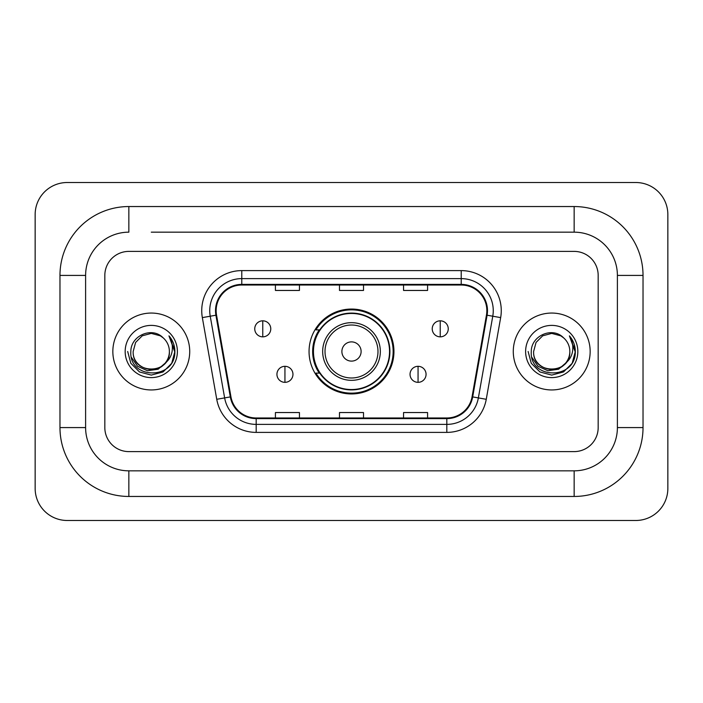 <?xml version="1.0" encoding="UTF-8"?>
<svg xmlns="http://www.w3.org/2000/svg" width="703" height="703" viewBox="0 0 703 703"><rect width="100%" height="100%" fill="white"/><g stroke="black" fill="none" stroke-linecap="round" stroke-linejoin="round"><path stroke-width="1.05" d="M309.056 351.5A42.444 42.444 0 0 0 351.5 393.944A42.444 42.444 0 0 0 393.944 351.5A42.444 42.444 0 0 0 351.5 309.056A42.444 42.444 0 0 0 309.056 351.5M319.232 373.126A38.841 38.841 0 0 1 319.232 329.874M112.84 351.5A38.445 38.445 0 0 0 151.277 389.945A38.445 38.445 0 0 0 189.722 351.5A38.445 38.445 0 0 0 151.277 313.055A38.445 38.445 0 0 0 112.84 351.5A38.445 38.445 0 0 0 151.277 389.945A38.445 38.445 0 0 0 189.722 351.5A38.445 38.445 0 0 0 151.277 313.055A38.445 38.445 0 0 0 112.84 351.5M513.278 351.5A38.445 38.445 0 0 0 551.723 389.945A38.445 38.445 0 0 0 590.16 351.5A38.445 38.445 0 0 0 551.723 313.055A38.445 38.445 0 0 0 513.278 351.5A38.445 38.445 0 0 0 551.723 389.945A38.445 38.445 0 0 0 590.16 351.5A38.445 38.445 0 0 0 551.723 313.055A38.445 38.445 0 0 0 513.278 351.5M216.146 310.656A25.624 25.624 0 0 1 241.779 285.023L461.221 285.023A25.624 25.624 0 0 1 486.458 315.102L472.056 396.8A25.624 25.624 0 0 1 446.818 417.977L256.182 417.977A25.624 25.624 0 0 1 230.944 396.8L216.542 315.102A25.624 25.624 0 0 1 216.146 310.656M215.513 310.656A26.266 26.266 0 0 0 215.909 315.216L230.312 396.905A26.266 26.266 0 0 0 256.182 418.61L446.818 418.61A26.266 26.266 0 0 0 472.688 396.905L487.091 315.216A26.266 26.266 0 0 0 461.221 284.39L241.779 284.39A26.266 26.266 0 0 0 215.513 310.656M202.341 317.607A40.045 40.045 0 0 1 241.779 270.611L461.221 270.611A40.045 40.045 0 0 1 500.659 317.607L486.256 399.295A40.045 40.045 0 0 1 446.818 432.389L256.182 432.389A40.045 40.045 0 0 1 216.744 399.295L202.341 317.607L210.232 316.218A32.039 32.039 0 0 1 241.779 278.616L461.221 278.616A32.039 32.039 0 0 1 492.768 316.218L478.365 397.907A32.039 32.039 0 0 1 446.818 424.384L256.182 424.384A32.039 32.039 0 0 1 224.635 397.907L210.232 316.218A32.039 32.039 0 0 1 209.74 310.656M598.174 275.418A24.025 24.025 0 0 0 574.149 251.393L128.851 251.393A24.025 24.025 0 0 0 104.826 275.418L104.826 427.582A24.025 24.025 0 0 0 128.851 451.607L574.149 451.607A24.025 24.025 0 0 0 598.174 427.582L598.174 275.418A24.025 24.025 0 0 0 574.149 251.393L128.851 251.393A24.025 24.025 0 0 0 104.826 275.418L104.826 427.582A24.025 24.025 0 0 0 128.851 451.607L574.149 451.607A24.025 24.025 0 0 0 598.174 427.582L598.174 275.418M472.688 396.905L478.365 397.907L492.768 316.218L500.659 317.607M339.487 285.023L339.487 290.453L363.513 290.453L363.513 285.023M275.418 285.023L275.418 290.453L299.443 290.453L299.443 285.023M403.557 285.023L403.557 290.453L427.582 290.453L427.582 285.023M363.513 417.977L363.513 412.547L339.487 412.547L339.487 417.977M299.443 417.977L299.443 412.547L275.418 412.547L275.418 417.977M427.582 417.977L427.582 412.547L403.557 412.547L403.557 417.977M151.277 232.166L574.149 232.166L151.277 232.166M643.025 275.418L617.392 275.418L617.392 427.582L617.392 275.418A43.252 43.252 0 0 0 574.149 232.166L574.149 206.541L128.851 206.541A68.876 68.876 0 0 0 59.975 275.418L59.975 427.582A68.876 68.876 0 0 0 128.851 496.459L574.149 496.459A68.876 68.876 0 0 0 643.025 427.582L643.025 275.418A68.876 68.876 0 0 0 574.149 206.541M574.149 496.459L574.149 470.834L128.851 470.834L574.149 470.834A43.252 43.252 0 0 0 617.392 427.582L643.025 427.582M59.975 427.582L85.608 427.582L85.608 275.418L85.608 427.582A43.252 43.252 0 0 0 128.851 470.834L128.851 496.459M128.851 206.541L128.851 232.166A43.252 43.252 0 0 0 85.608 275.418L59.975 275.418M667.85 214.547A32.039 32.039 0 0 0 635.811 182.516L67.189 182.516A32.039 32.039 0 0 0 35.15 214.547L35.15 488.453A32.039 32.039 0 0 0 67.189 520.484L635.811 520.484A32.039 32.039 0 0 0 667.85 488.453L667.85 214.547M166.303 362.159L158.131 369.233L147.419 370.727L137.568 366.263L131.408 357.37M165.152 363.126C155.539 376.114 132.234 367.81 133.175 351.5C132.067 374.848 170.486 374.848 169.379 351.5C170.486 374.848 132.067 374.848 133.175 351.5L135.6 342.449L142.226 335.823L151.277 333.398L160.328 335.823L163.14 337.827C152.024 326.183 130.644 335.77 130.846 351.5C128.807 379.444 174.116 380.174 174.845 352.853L174.88 351.5C174.819 345.56 172.841 340.349 168.957 335.858C171.91 340.709 172.947 345.92 172.077 351.5C171.233 356.245 168.922 360.121 165.152 363.126A18.102 18.102 0 0 0 169.379 351.5C170.486 374.848 132.067 374.848 133.175 351.5L135.6 342.449L142.226 335.823M169.379 351.5A18.102 18.102 0 0 0 163.14 337.827M125.169 351.5A26.108 26.108 0 0 0 151.277 377.608A26.108 26.108 0 0 0 177.384 351.5A26.108 26.108 0 0 0 151.277 325.392A26.108 26.108 0 0 0 125.169 351.5M168.957 335.858L174.871 352.185L173.773 344.347L174.871 352.185L173.773 344.347L174.871 352.185L169.133 336.06L174.871 352.185L169.133 336.06L174.88 351.5L171.725 363.302L163.078 371.94L151.277 375.103L139.475 371.94L130.837 363.302L127.674 351.5M169.133 336.06L174.871 352.203M361.114 351.5A9.614 9.614 0 0 0 351.5 341.886A9.614 9.614 0 0 0 341.886 351.5A9.614 9.614 0 0 0 351.5 361.114A9.614 9.614 0 0 0 361.114 351.5M380.332 351.5A28.832 28.832 0 0 0 351.5 322.668A28.832 28.832 0 0 0 322.668 351.5A28.832 28.832 0 0 0 351.5 380.332A28.832 28.832 0 0 0 380.332 351.5A28.832 28.832 0 0 1 351.5 380.332A28.832 28.832 0 0 1 322.668 351.5M389.541 351.5A38.041 38.041 0 0 0 351.5 313.459A38.041 38.041 0 0 0 313.459 351.5A38.041 38.041 0 0 0 351.5 389.541A38.041 38.041 0 0 0 389.541 351.5M393.144 351.5A41.644 41.644 0 0 1 315.911 373.126L319.768 373.126A38.401 38.401 0 0 0 376.905 380.297A38.401 38.401 0 0 0 376.905 322.703A38.401 38.401 0 0 0 319.768 329.874L315.911 329.874A41.644 41.644 0 0 1 393.144 351.5M262.764 320.823A8.005 8.005 0 0 0 254.75 328.837A8.005 8.005 0 0 0 262.764 336.842A8.005 8.005 0 0 0 270.769 328.837A8.005 8.005 0 0 0 262.764 320.823L262.764 336.842A8.005 8.005 0 0 0 270.769 328.837A8.005 8.005 0 0 0 262.764 320.823M440.236 320.823A8.005 8.005 0 0 0 432.231 328.837A8.005 8.005 0 0 0 440.236 336.842A8.005 8.005 0 0 0 448.25 328.837A8.005 8.005 0 0 0 440.236 320.823L440.236 336.842A8.005 8.005 0 0 0 448.25 328.837A8.005 8.005 0 0 0 440.236 320.823M284.943 366.316A8.005 8.005 0 0 0 276.938 374.321A8.005 8.005 0 0 0 284.943 382.335A8.005 8.005 0 0 0 292.958 374.321A8.005 8.005 0 0 0 284.943 366.316L284.943 382.335A8.005 8.005 0 0 0 292.958 374.321A8.005 8.005 0 0 0 284.943 366.316M418.057 366.316A8.005 8.005 0 0 0 410.042 374.321A8.005 8.005 0 0 0 418.057 382.335A8.005 8.005 0 0 0 426.062 374.321A8.005 8.005 0 0 0 418.057 366.316L418.057 382.335A8.005 8.005 0 0 0 426.062 374.321A8.005 8.005 0 0 0 418.057 366.316M566.741 362.159L558.569 369.233L547.865 370.727L538.006 366.263L531.846 357.37M569.825 351.5C570.933 374.848 532.514 374.848 533.621 351.5L536.046 342.449L542.672 335.823L551.723 333.398L560.774 335.823L563.578 337.827C552.47 326.183 531.09 335.77 531.283 351.5C529.254 379.444 574.553 380.174 575.291 352.853L575.326 351.5C575.256 345.56 573.288 340.349 569.404 335.858C572.356 340.709 573.393 345.92 572.523 351.5C571.68 356.245 569.368 360.121 565.59 363.126A18.102 18.102 0 0 0 569.825 351.5C570.933 374.848 532.514 374.848 533.621 351.5C532.514 374.848 570.933 374.848 569.825 351.5A18.102 18.102 0 0 0 563.578 337.827M565.59 363.126C555.985 376.114 532.681 367.81 533.621 351.5M525.616 351.5A26.108 26.108 0 0 0 551.723 377.608A26.108 26.108 0 0 0 577.831 351.5A26.108 26.108 0 0 0 551.723 325.392A26.108 26.108 0 0 0 525.616 351.5M569.404 335.858L575.318 352.185L574.219 344.347L575.318 352.185L574.219 344.347L575.318 352.185L569.579 336.06L575.318 352.185L569.579 336.06L575.326 351.5L572.163 363.302L563.525 371.94L551.723 375.103L539.922 371.94L531.275 363.302L528.12 351.5M569.579 336.06L575.318 352.203M461.221 270.611L461.221 284.39M210.232 316.218L215.909 315.216M256.182 432.389L256.182 418.61M446.818 418.61L446.818 432.389M216.744 399.295L230.312 396.905M487.091 315.216L492.768 316.218M241.779 270.611L241.779 284.39M478.365 397.907L486.256 399.295M377.986 351.5A26.486 26.486 0 0 0 351.5 325.014A26.486 26.486 0 0 0 325.014 351.5A26.486 26.486 0 0 0 351.5 377.986A26.486 26.486 0 0 0 377.986 351.5"/></g></svg>
